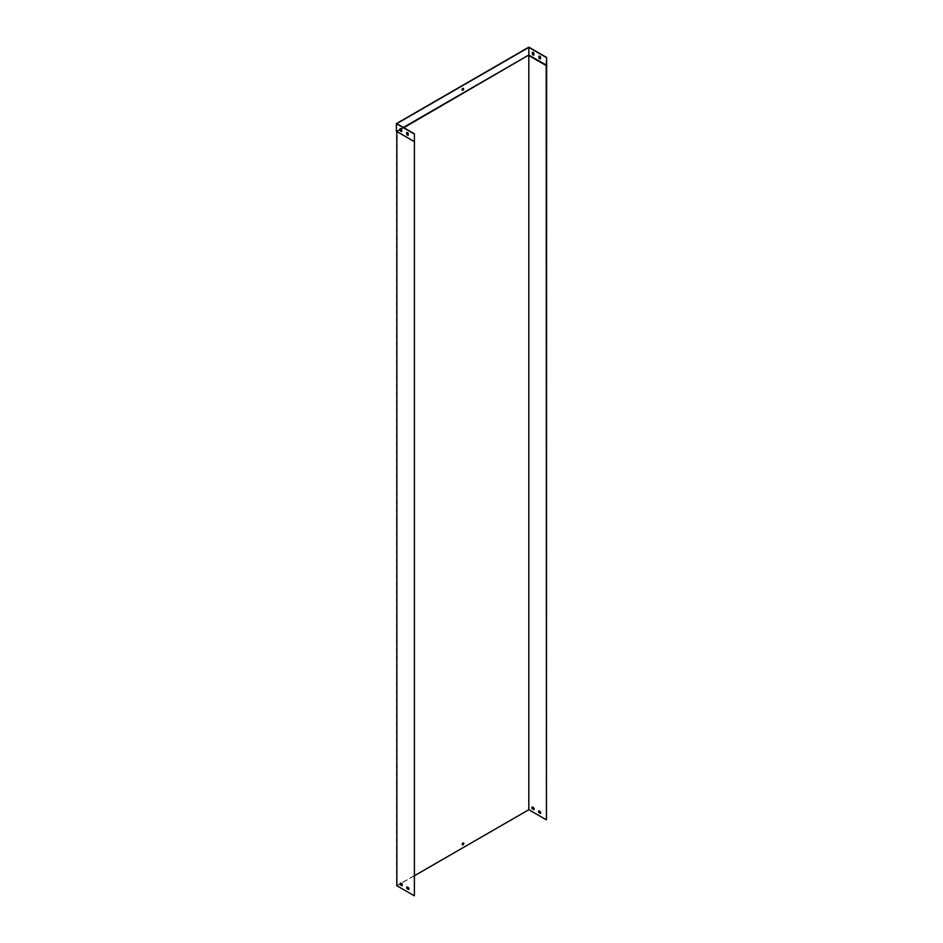 <?xml version="1.0" encoding="UTF-8"?>
<svg xmlns="http://www.w3.org/2000/svg" width="943" height="943" viewBox="0 0 943 943"><rect width="100%" height="100%" fill="white"/><g stroke="black" fill="none" stroke-linecap="round" stroke-linejoin="round"><path stroke-width="0.71" stroke-dasharray="4.71 3.54" d="M407.058 886.915A1.556 0.896 60 0 1 407.223 886.762L408.802 887.669A1.556 0.896 60 0 1 408.802 889.438L408.743 889.414M400.457 883.108A1.556 0.896 60 0 1 400.622 882.943L402.201 883.85A1.556 0.896 60 0 1 402.201 885.63L402.142 885.607M400.315 129.733L397.227 131.513L397.227 885.689L414.614 895.72M400.315 129.226L396.791 131.254L414.614 141.544M403.828 127.694L401.317 129.156M414.614 875.646L401.081 883.461M400.327 883.897L397.227 885.689M538.877 810.815A1.556 0.896 60 0 1 539.042 810.65L540.61 811.558A1.556 0.896 60 0 1 540.61 813.337L540.563 813.314M532.276 806.996A1.556 0.896 60 0 1 532.441 806.843L534.009 807.75A1.556 0.896 60 0 1 534.009 809.53L533.962 809.495M546.433 65.444L528.823 55.283L528.823 809.459L396.791 885.689M546.433 819.62L528.823 809.459M462.388 844.751A1.084 0.625 -60 0 1 463.449 842.901M546.645 65.067L528.823 54.777L396.355 131.254L528.823 54.777L528.823 47.15M414.39 141.426L396.791 131.254L396.791 123.639M403.392 127.446L400.964 128.849M408.236 135.155A1.556 0.896 -120 0 0 408.449 135.085L408.449 133.269A1.556 0.896 -120 0 0 406.916 132.385L406.916 132.444M401.635 131.336A1.556 0.896 -120 0 0 401.848 131.277L401.848 129.462A1.556 0.896 -120 0 0 400.315 128.566L400.315 128.637M463.225 88.347A1.084 0.625 120 0 0 462.164 90.186M539.172 56.085L539.172 56.026A1.556 0.896 60 0 1 540.704 56.91L540.704 58.725A1.556 0.896 60 0 1 540.492 58.796M532.571 52.278L532.571 52.219A1.556 0.896 60 0 1 534.103 53.103L534.103 54.918A1.556 0.896 60 0 1 533.891 54.989"/><path stroke-width="1.41" d="M407.011 886.88L408.578 887.787A1.556 0.896 60 0 1 408.578 889.567L407.011 888.66A1.556 0.896 60 0 1 407.011 886.88M400.41 883.072L401.977 883.98A1.556 0.896 60 0 1 401.977 885.76L400.41 884.852A1.556 0.896 60 0 1 400.41 883.072M414.39 141.674L414.39 895.85L396.791 885.689L396.791 131.513L414.39 141.674L414.39 133.8L414.39 895.85M408.743 889.414L407.223 888.53A1.556 0.896 60 0 1 407.058 886.915M402.142 885.607L400.622 884.723A1.556 0.896 60 0 1 400.457 883.108M463.025 842.995A1.084 0.625 120 0 0 462.483 844.834A1.084 0.625 120 0 0 463.567 842.948A1.084 0.625 120 0 0 463.025 842.995M546.209 65.574L546.433 819.62L546.645 57.44L546.209 65.574L528.823 55.531L528.823 809.707L414.614 875.646M546.433 65.197L528.823 55.024L403.828 127.694M401.317 129.156L400.315 129.733M401.081 883.461L400.327 883.897M540.398 813.467A1.556 0.896 -120 0 0 540.398 811.687L538.818 810.78A1.556 0.896 -120 0 0 538.818 812.56L540.398 813.467M533.797 809.66A1.556 0.896 -120 0 0 533.797 807.88L532.217 806.972A1.556 0.896 -120 0 0 532.217 808.752L533.797 809.66M546.209 819.75L528.823 809.707M540.563 813.314L539.042 812.43A1.556 0.896 60 0 1 538.877 810.815M533.962 809.495L532.441 808.622A1.556 0.896 60 0 1 532.276 806.996M463.449 842.901A1.084 0.625 -60 0 1 462.388 844.751M538.948 56.156A1.556 0.896 60 0 1 540.492 57.04L540.492 58.855A1.556 0.896 60 0 1 538.948 57.971L538.948 56.156M532.347 54.152L532.347 52.336A1.556 0.896 60 0 1 533.891 53.232L533.891 55.048A1.556 0.896 60 0 1 532.347 54.152L532.571 52.278M403.392 127.446L528.823 55.024L528.823 47.409L396.791 123.639L414.39 133.8M546.433 57.57L528.823 47.409M462.813 88.442A1.084 0.625 120 0 0 462.259 90.269A1.084 0.625 120 0 0 463.355 88.383A1.084 0.625 120 0 0 462.813 88.442M400.964 128.849L400.315 129.226M406.916 132.444L406.916 134.201A1.556 0.896 -120 0 0 408.236 135.155M400.315 128.637L400.315 130.382A1.556 0.896 -120 0 0 401.635 131.336M406.692 132.503A1.556 0.896 60 0 1 408.236 133.399L408.236 135.214A1.556 0.896 60 0 1 406.692 134.319L406.692 132.503M400.091 128.696A1.556 0.896 60 0 1 401.635 129.592L401.635 131.407A1.556 0.896 60 0 1 400.091 130.511L400.091 128.696M414.177 141.544L396.355 131.254L396.355 123.639L414.177 133.93M462.164 90.186A1.084 0.625 120 0 0 463.225 88.347M546.645 57.44L528.823 47.15L396.355 123.639M540.492 58.796A1.556 0.896 60 0 1 539.172 57.841L539.172 56.085M533.891 54.989A1.556 0.896 60 0 1 532.571 54.034"/></g></svg>
